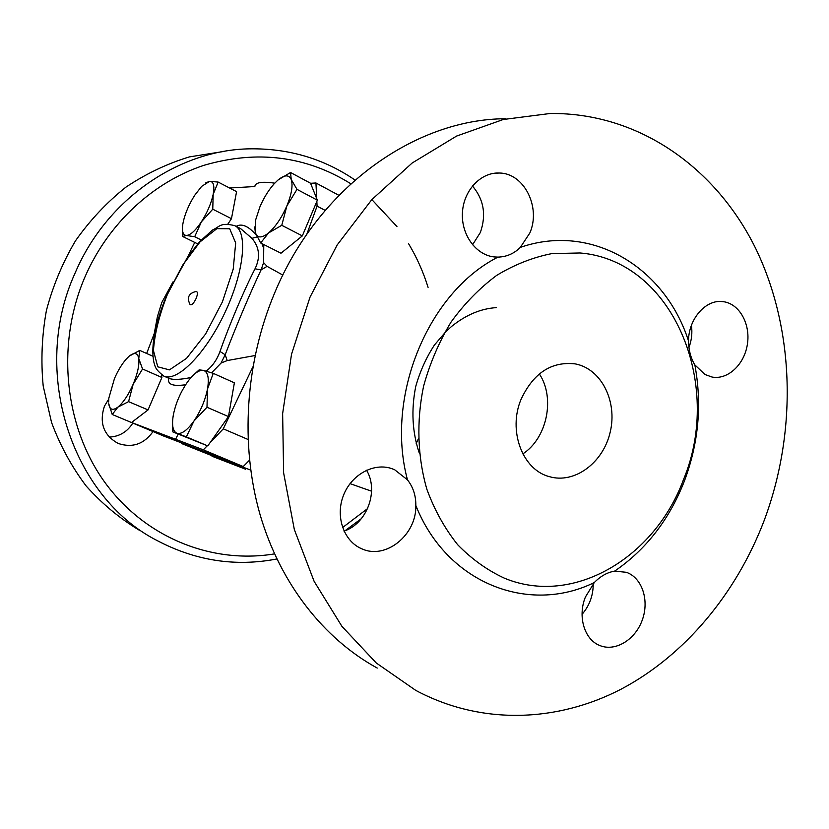 <?xml version="1.0" encoding="UTF-8"?>
<svg xmlns="http://www.w3.org/2000/svg" width="829" height="829" viewBox="0 0 829 829"><rect width="100%" height="100%" fill="white"/><g stroke="black" fill="none" stroke-linecap="round" stroke-linejoin="round"><path stroke-width="1.24" d="M522.84 453.888C547.119 438.158 555.409 397.941 539.337 373.889M521.109 399.215C533.524 372.915 551.596 361.154 575.347 363.91C601.326 368.812 617.564 401.34 610.237 431.971C603.346 462.706 574.538 484.271 549.171 476.582C522.394 469.701 507.762 430.541 521.109 399.215M377.247 668.07C323.828 638.848 280.088 583.564 259.912 514.094C240.089 444.531 245.218 363.154 274.503 293.3C318.253 187.375 415.246 118.993 505.555 118.734M688.93 347.558C691.624 340.336 692.464 332.926 691.438 325.32M582.062 614.351C589.543 605.574 593.263 595.388 593.222 583.771M344.025 531.13C367.009 523.607 379.06 490.789 366.542 470.219M472.54 244.804L480.343 232.503C486.478 214.98 483.835 199.468 472.437 185.965M763.986 521.006C797.146 432.665 795.063 330.47 756.027 249.177C716.67 168.463 639.418 112.547 550.176 113.49L503.213 119.511L456.613 136.06L412.168 163.002L371.755 199.696L337.165 244.98L310.005 297.176L291.539 354.18L282.637 413.588L283.622 472.872L294.336 529.544L314.118 581.326L341.89 626.299L376.262 662.972L415.692 690.339C481.069 725.354 557.057 722.37 621.076 689.189C685.065 655.376 736.204 593.491 763.986 521.006M694.847 364.895C690.775 358.118 688.661 350.139 688.505 340.947C688.547 318.647 706.173 298.886 723.126 301.652C739.23 303.559 750.577 323.683 747.426 344.004C744.546 364.366 727.924 380.086 712.028 377.04L705.002 374.521L694.847 364.895C702.194 404.334 698.64 443.235 684.174 481.618C669.138 519.793 645.967 549.627 614.652 571.129L626.341 572.3C642.185 577.792 649.553 600.424 642.237 620.144C635.169 639.957 615.045 652.102 599.554 645.408C584.362 639.48 577.471 616.393 585.409 597.025L594.279 582.559C600.548 576.145 607.336 572.342 614.652 571.129M683.531 479.494C723.53 383.703 672.671 260.482 580.103 252.98L551.938 253.591C532.912 257.332 514.488 264.596 496.685 275.383C479.597 288.088 464.375 303.663 451.017 322.118C439.049 341.911 429.899 363.289 423.578 386.241C416.313 421.225 417.515 456.997 426.904 489.379C434.562 510.167 444.81 528.591 457.629 544.674C471.68 559.088 487.297 570.269 504.478 578.217C573.274 606.745 654.869 557.637 683.531 479.494M407.464 479.836C413.153 487.11 415.94 495.659 415.826 505.472C416.728 534.757 385.754 560.093 361.734 548.767C343.921 541.358 335.227 516.861 343.289 495.846C351.133 474.748 373.661 462.344 391.785 468.613L394.594 469.701L407.464 479.836C385.019 396.241 428.147 292.409 497.96 257.114L494.229 256.938C475.939 255.083 461.059 234.659 462.437 212.556C463.587 190.432 480.758 172.183 499.213 173.023C524.083 172.992 541.192 207.312 529.835 232.99L520.332 247.384C514.073 253.622 506.612 256.866 497.96 257.114M129.925 421.868L163.748 436.075L243.239 466.561L249.508 460.209M250.69 470.095L181.323 443.422L181.344 442.821M274.492 553.886C212.369 564.238 145.096 538.031 104.578 481.991C64.206 425.992 55.812 343.766 85.263 276.254C108.703 222.846 153.562 181.872 204.058 165.282C257.249 149.821 306.17 155.987 350.843 183.779M371.848 199.602L396.936 226.535M408.624 243.778C416.821 257.467 423.308 271.995 428.085 287.362M418.334 438.883L416.21 443.463M367.599 508.571L342.574 527.555M355.03 180.038C323.745 158.681 288.637 148.287 249.716 148.837C179.157 149.873 106.92 198.639 75.335 272.513C29.865 371.392 71.729 497.193 157.241 540.622C195.706 560.829 235.571 566.953 276.855 558.974M344.926 530.798L361.382 518.633M153.033 431.598C143.935 444.199 132.329 448.157 118.195 443.463C103.635 435.38 99.045 422.956 104.423 406.2L108.754 399.039M223.219 151.552L189.395 156.899C167.085 163.676 145.894 173.779 125.832 187.209C106.754 202.411 89.978 220.265 75.512 240.783C62.641 262.534 52.952 285.767 46.414 310.481C41.854 335.652 40.776 360.833 43.201 386.034L51.543 422.448C60.196 445.639 71.719 466.8 86.112 485.939C101.905 503.597 119.625 518.353 139.251 530.197M109.221 437.111C119.345 436.593 127.2 431.94 132.785 423.142M146.65 353.475L154.225 333.641L157.427 316.585L161.79 302.523L173.023 281.85M181.323 443.422L245.643 469.235M196.121 298.492C193.685 303.466 191.654 305.466 190.038 304.492C186.618 297.549 188.67 293.207 196.204 291.445C197.799 291.808 197.779 294.15 196.121 298.492M128.764 356.553L126.081 359.268C121.79 364.221 117.925 370.646 114.475 378.532L108.837 398.127L108.64 401.992M139.749 350.398L138.764 358.563C137.645 352.833 134.474 352.024 129.251 356.138L139.749 350.398L153.002 356.294M142.557 368.998L133.158 384.262C137.614 373.527 139.479 364.957 138.764 358.563L142.557 368.998L161.904 377.485L148.049 409.909L131.49 422.521L112.226 414.479L108.754 403.785C109.635 409.816 112.692 410.915 117.925 407.101L112.226 414.479M128.568 401.64L117.925 407.101C123.355 402.531 128.433 394.925 133.158 384.262L128.568 401.64L148.049 409.909M205.758 182.867L209.602 181.333L218.151 182.069L213.177 194.369C214.721 185.706 213.53 181.364 209.602 181.333L201.644 186.37L194.722 195.271C189.085 204.193 185.261 213.074 183.24 221.934L182.784 224.462C181.831 231.478 183.012 235.156 186.328 235.477C190.411 235.218 195.416 230.68 201.374 221.871C207.25 212.628 211.188 203.457 213.177 194.369L212.763 209.198L201.374 221.871L194.691 236.742L186.328 235.477L182.681 236.483L182.442 228.555M286.855 205.975L281.777 225.312L268.586 232.928C275.57 226.763 281.663 217.778 286.855 205.975C291.642 194.204 293.093 185.375 291.228 179.499L296.989 189.354L286.855 205.975M260.658 242.97L255.353 232.752C257.363 238.244 261.777 238.306 268.586 232.928L260.658 242.97L280.99 253.218L302.326 235.892L281.777 225.312M278.129 179.924L290.544 172.505L291.228 179.499C288.875 174.411 284.326 174.712 277.591 180.39L273.86 184.121C268.43 190.328 263.798 197.851 259.974 206.701L255.684 219.809L255.353 232.752L254.731 226.897M197.706 243.881L182.681 236.483M212.763 209.198L231.457 218.69L236.586 191.634L218.151 182.069M310.564 183.292L315.942 182.981L316.699 198.525L310.543 183.24L290.544 172.505M316.699 198.525L317.372 200.193L296.989 189.354M317.372 200.193L302.326 235.892M161.437 374.781L161.904 377.485M201.24 239.975L194.691 236.742M231.457 218.69L227.851 224.12M178.162 434.137L175.593 439.277L131.542 422.489M188.028 256.451L194.722 242.41M229.592 188.007L254.804 186.535M263.767 244.534L263.601 262.606L267.073 266.358L282.834 275.083M316.844 201.447L317.072 206.11L306.761 234.389M193.976 374.553L199.157 369.858L203.53 370.418C199.52 369.713 194.711 372.874 189.074 379.9L186.639 383.236C180.235 392.873 175.862 403.163 173.52 414.096L173.209 415.775C171.696 425.536 172.909 431.36 176.867 433.246L172.815 431.888L172.556 422.686M193.955 420.997L186.349 436.883L176.867 433.246C181.458 434.5 187.157 430.417 193.955 420.997C200.68 410.987 205.198 400.324 207.499 389.008L206.991 407.246L193.955 420.997M213.26 373.351L207.499 389.008C209.302 378.128 207.975 371.931 203.53 370.418L213.26 373.351L234.379 382.822L228.472 416.583L206.991 407.246M228.472 416.583L207.778 445.909L186.349 436.883M207.778 445.909L172.815 431.888M252.866 366.905L223.281 428.842L209.758 443.1M255.063 355.527L227.229 360.563L221.105 363.019L211.602 372.812M207.271 445.722L203.354 449.846L175.593 439.277M350.025 483.628L371.589 491.203M221.094 362.998L225.177 354.75C235.426 327.849 250.721 291.653 261.094 269.871L263.601 262.617M191.095 377.485C180.411 379.703 173.023 379.993 168.94 378.345L163.748 376.065C176.888 382.542 205.519 353.921 224.773 312.916C244.203 271.985 248.12 231.695 234.773 225.664L240.628 228.628L251.964 238.337C259.518 247.332 260.534 257.498 255.021 268.814C244.192 289.777 229.281 324.999 219.996 351.475C216.939 359.848 212.338 366.397 206.172 371.133M168.795 378.283C167.189 384.428 172.805 386.573 185.634 384.739M263.239 247.083L261.891 243.581M256.192 235.011C248.451 226.068 241.767 223.177 236.141 226.358M227.229 360.563L225.177 354.75L219.996 351.475M254.855 186.421C255.342 182.39 261.964 181.302 274.731 183.178M168.577 379.433L168.94 378.345M255.021 268.814L261.094 269.871L267.073 266.358M247.995 439.453L223.281 428.842M338.895 195.323L315.942 182.981M243.239 466.561L203.354 449.846M325.175 210.4L317.072 206.11M212.017 456.251L245.664 469.245M688.505 340.947C665.19 267.705 592.144 222.441 520.332 247.384M415.826 505.472C446.986 583.854 529.078 614.6 594.279 582.559M257.073 236.907L251.964 238.337M167.23 294.813L182.494 265.394L200.058 241.871L216.866 228.649L229.685 228.742L235.685 242.949L233.218 269.073L222.431 301.839L205.602 333.994L186.546 358.346L169.448 369.879L157.769 366.822L153.458 350.636C154.484 334.388 159.075 315.787 167.23 294.813M575.347 363.91L571.606 363.371M496.281 307.632C480.893 308.616 466.033 314.854 451.691 326.346L445.909 331.59L434.469 344.968C426.251 357.548 420.013 371.371 415.754 386.418C411.049 409.972 412.241 432.241 419.339 453.225M720.577 301.476L723.126 301.652M390.583 468.23L391.785 468.613M493.669 173.344L499.213 173.023M163.748 376.065C154.847 368.957 155.396 366.946 153.935 362.428C152.681 356.553 152.515 349.651 153.417 341.735C155.272 327.351 159.779 311.735 166.94 294.886L187.634 257.011L199.83 241.498L212.597 229.975C219.965 226.68 220.213 222.099 234.773 225.664"/></g></svg>
